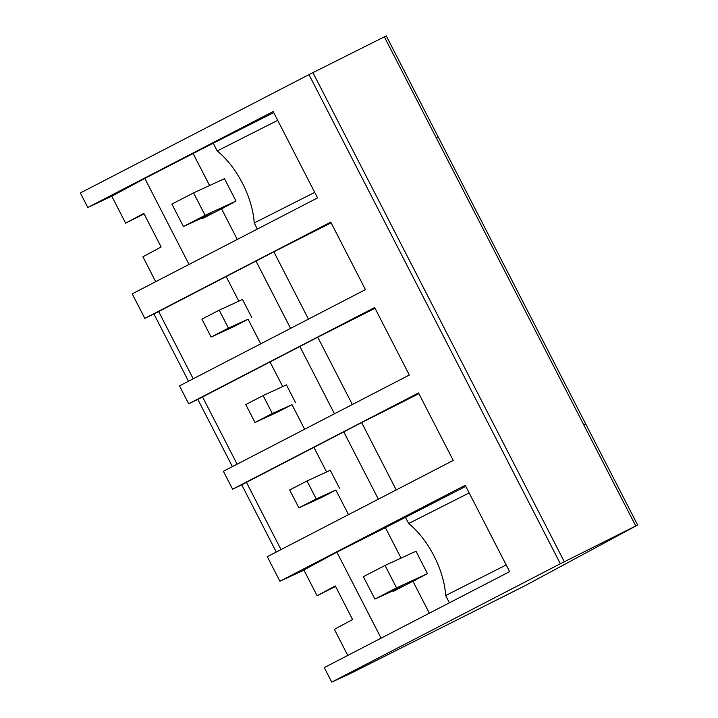 <?xml version="1.0" encoding="UTF-8"?>
<svg xmlns="http://www.w3.org/2000/svg" width="718" height="718" viewBox="0 0 718 718"><rect width="100%" height="100%" fill="white"/><g stroke="black" fill="none" stroke-linecap="round" stroke-linejoin="round"><path stroke-width="1.08" d="M188.493 381.222L153.939 313.99L144.812 318.379L132.202 293.85L317.544 197.899L273.163 111.532L87.811 207.484L80.362 192.971L308.973 74.618L560.354 563.747L637.638 525.029L525.002 585.735L350.043 673.681L331.734 682.1L560.354 563.747M303.965 570.164L279.894 581.23L465.237 485.269L509.627 571.636L324.276 667.587L331.734 682.1M144.812 318.379L330.747 222.122L365.435 289.623L179.5 385.88L188.699 403.785L374.634 307.528L409.323 375.029L223.388 471.286L232.596 489.191L418.531 392.934L453.22 460.435L267.284 556.692L279.894 581.23M257.331 229.069L254.199 222.966A61.353 31.053 -116.8 0 0 217.186 150.951L213.201 143.178L144.812 178.414L189.022 264.43M314.708 192.379L254.199 222.966M237.281 239.453L221.566 208.875L236.016 201.094L205.088 215.31L183.422 226.52L171.898 204.109L193.564 192.891L205.088 215.31M209.566 185.54L193.313 153.894M223.908 207.619L202.171 218.685L201.848 218.057M155.707 281.68L142.918 256.793L161.119 246.983L143.833 213.363L125.632 223.172L111.775 196.211L144.812 178.414M125.632 223.172L144.085 213.847M87.811 207.484L111.775 196.211M401.039 558.101L385.386 527.64L336.886 552.151L303.858 569.957L317.105 595.734L335.557 586.409M385.386 527.64L465.785 486.337M308.973 74.618L386.266 35.9L438.106 136.77L436.203 137.703L635.735 525.953M232.39 466.628L197.836 399.396L188.699 403.785M276.286 552.034L241.733 484.803L232.596 489.191M331.124 222.858L273.854 251.803L153.939 313.99M273.711 112.591L213.201 143.178M375.011 308.264L317.742 337.209L197.836 399.396M418.908 393.67L361.639 422.615L241.733 484.803M313.012 72.76L564.393 561.889M277.695 120.364L217.186 150.951M347.781 655.426L334.382 629.354L352.592 619.544L335.306 585.924L317.105 595.734M336.886 552.151L381.096 638.176M393.311 590.618L393.635 591.246L427.479 573.655L396.551 587.871L374.895 599.081L363.371 576.671L385.036 565.452L396.551 587.871M429.355 613.19L413.038 581.436L415.381 580.18M506.181 564.94L445.672 595.527L449.414 602.806M445.672 595.527A61.353 31.053 -116.8 0 0 408.659 523.512L405.275 516.924M469.168 492.925L408.659 523.512M202.512 396.874L237.111 464.187M158.624 311.468L193.214 378.781M246.409 482.281L280.998 549.593M226.125 276.52L238.798 301.165M248.078 319.232L228.432 328.099L211.11 337.065L233.619 326.717L248.078 319.232L260.724 343.832M290.575 328.377L256.129 261.352M251.713 317.392L242.496 299.46L219.223 310.158L201.893 319.133L211.11 337.065M273.854 251.803L308.453 319.124M361.639 422.615L396.237 489.936M378.359 499.19L343.913 432.164M335.871 490.044L316.225 498.911L298.894 507.877L321.404 497.529L335.871 490.044L348.508 514.644M313.919 447.332L326.582 471.977M339.497 488.213L330.28 470.272L307.008 480.979L289.677 489.945L298.894 507.877M270.022 361.926L282.686 386.571M291.975 404.638L272.328 413.505L254.998 422.471L277.516 412.123L291.975 404.638L304.611 429.238M334.462 413.783L300.025 346.758M295.61 402.807L286.392 384.866L263.111 395.573L245.78 404.539L254.998 422.471M317.742 337.209L352.341 404.53M228.432 328.099L219.223 310.158M272.328 413.505L263.111 395.573M316.225 498.911L307.008 480.979M202.171 218.685L211.954 213.408L183.422 226.52M236.016 201.094L224.492 178.674L193.564 192.891M393.635 591.246L403.426 585.969L374.895 599.081M427.479 573.655L415.964 551.236L385.036 565.452M637.638 525.029L585.798 424.15L583.896 425.083M384.354 36.824L436.203 137.703M585.798 424.15L438.106 136.77"/></g></svg>
